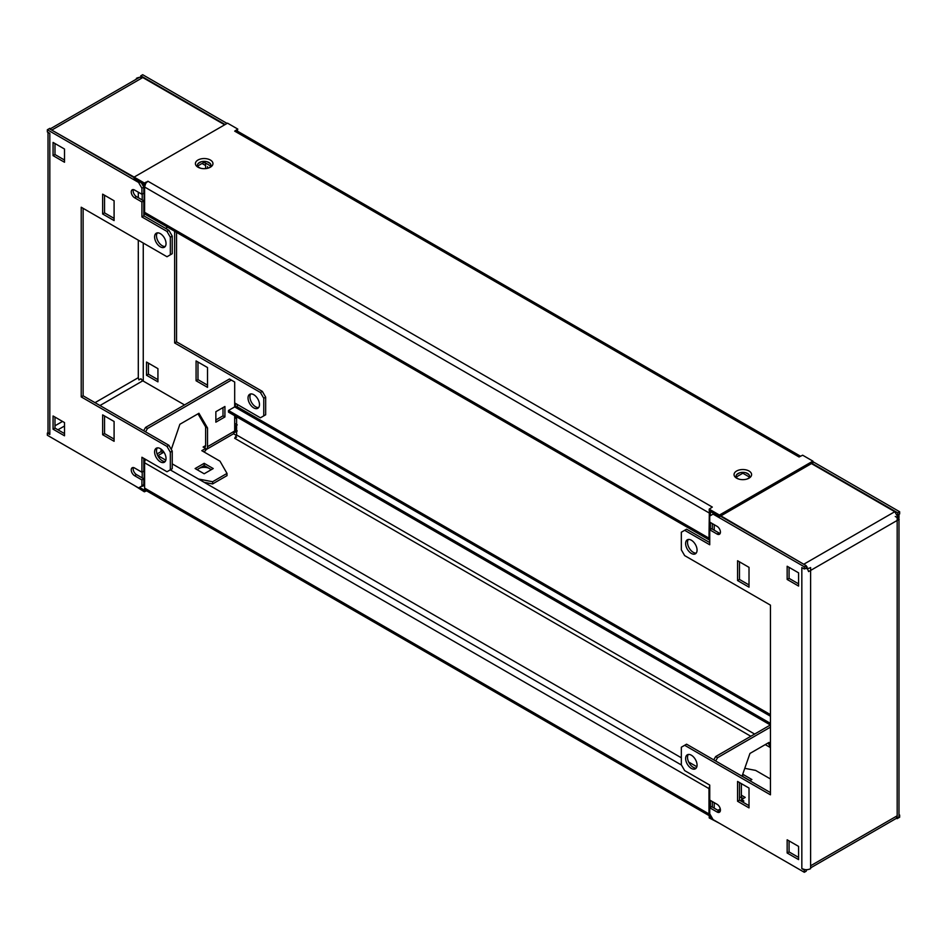 <?xml version="1.0" encoding="UTF-8"?>
<svg xmlns="http://www.w3.org/2000/svg" width="947" height="947" viewBox="0 0 947 947"><rect width="100%" height="100%" fill="white"/><g stroke="black" fill="none" stroke-linecap="round" stroke-linejoin="round"><path stroke-width="1.42" d="M210.779 469.961A6.736 3.895 0 0 0 210.187 468.99M207.215 467.273A6.736 3.895 0 0 0 201.131 467.273M198.16 468.99A6.736 3.895 0 0 0 197.58 469.961M208.435 467.984A8.76 5.055 0 0 0 199.912 467.984M146.548 490.818L144.358 491.801L134.107 485.338M146.027 490.51L146.027 491.114M233.542 433.762L236.537 435.502M145.045 489.753L144.358 491.801M144.358 490.155L139.54 487.374M145.779 490.368L145.779 490.984M710.404 807.377L710.404 800.452M696.85 766.75L688.67 762.027M681.331 757.789L172.236 463.876M165.832 460.171L157.652 455.448M709.765 815.959A4.723 2.723 -60 0 1 708.983 813.935L708.983 788.614L709.741 785.726M145.613 459.402A4.723 2.723 120 0 0 144.595 462.775L144.595 488.084A4.723 2.723 120 0 0 145.566 490.25L709.741 815.971M712.132 817.959L709.22 816.278L710.404 815.308M709.22 816.278L709.22 817.924L719.46 823.286M770.444 714.63L237.046 406.665L234.678 406.902L228.487 410.477L228.487 412.134L770.373 724.988M228.487 410.477L770.444 723.378M236.596 437.171L234.678 438.272L236.596 434.969L236.584 416.81M198.787 167.607A6.736 3.895 180 0 1 199.639 162.387A6.736 3.895 180 0 1 208.719 162.387A6.736 3.895 180 0 1 209.559 167.607M210.376 167.193A8.76 5.055 180 0 1 197.982 167.193A8.76 5.055 180 0 1 197.982 160.031A8.76 5.055 180 0 1 210.376 160.031A8.76 5.055 180 0 1 210.376 167.193L210.376 167.193M737.429 478.59A6.747 3.895 180 0 1 738.281 473.37A6.747 3.895 180 0 1 747.361 473.37A6.747 3.895 180 0 1 748.213 478.59M749.018 478.176A8.76 5.055 180 0 1 736.624 478.176A8.76 5.055 180 0 1 736.624 471.014A8.76 5.055 180 0 1 749.018 471.014A8.76 5.055 180 0 1 749.018 478.176M146.027 182.333L147.933 181.232L712.31 507.071L709.22 509.131L719.46 515.05L812.893 461.118L802.642 455.199L799.067 456.987L234.69 131.136L237.78 129.076L227.529 123.157L134.107 177.101L144.358 183.02L146.027 182.333L144.595 187.009L144.595 212.329L145.566 214.484L709.741 540.204A4.723 2.723 -60 0 1 708.983 538.168L709.35 510.871M800.452 456.182L237.046 130.911A4.723 2.723 120 0 0 236.596 130.733A4.723 2.723 120 0 0 234.69 131.136M236.596 130.733L236.596 130.035M145.779 183.363L145.779 182.191M50.227 129.218L134.107 177.101L134.107 178.746L144.358 184.665L144.358 183.02M144.358 184.665L145.376 184.073M237.259 131.029L237.78 129.076M709.22 509.131L709.22 510.788L719.46 516.707L812.893 462.763L812.893 461.118M719.46 516.707L719.46 515.05M710.404 529.42L710.404 522.484M710.404 515.665L710.463 511.498M147.933 181.232L146.027 183.02M749.835 780.719L751.882 779.535L742.827 774.303L742.685 776.587M749.977 780.636L742.827 776.504M741.383 783.927L743.064 784.625M770.444 744.851L769.035 742.424L749.965 753.433L742.034 776.209M770.444 747.017L768.088 742.969M696.223 768.064A8.085 4.676 60 0 1 689.203 763.045A8.085 4.676 60 0 1 688.362 754.451M697.063 765.117A8.085 4.676 60 0 1 695.382 768.81A8.085 4.676 60 0 1 687.297 764.146A8.085 4.676 60 0 1 687.297 754.806A8.085 4.676 60 0 1 693.535 756.973A8.085 4.676 60 0 1 697.063 765.117M787.158 853.01L787.158 839.8L798.593 846.405L798.593 859.616L787.158 853.01L789.064 851.909L789.064 840.9M798.593 857.414L789.064 851.909M737.583 801.269L737.583 781.453L749.018 788.058L749.018 807.874L737.583 801.269L739.489 800.168L739.489 782.553M749.018 805.672L739.489 800.168M696.223 553.072A8.085 4.676 60 0 1 689.203 548.053A8.085 4.676 60 0 1 688.362 539.459M697.063 550.112A8.085 4.676 60 0 1 695.382 553.817A8.085 4.676 60 0 1 687.297 549.153A8.085 4.676 60 0 1 687.297 539.814A8.085 4.676 60 0 1 693.535 541.98A8.085 4.676 60 0 1 697.063 550.112M737.583 580.558L737.583 560.742L749.018 567.348L749.018 587.164L737.583 580.558L739.489 579.457L739.489 561.843M749.018 584.962L739.489 579.457M787.158 579.457L787.158 566.247L798.593 572.852L798.593 586.063L787.158 579.457L789.064 578.357L789.064 567.348M798.593 583.861L789.064 578.357M804.311 870.08L801.837 868.648L805.08 869.63A6.203 3.575 -0 0 0 810.608 868.648L810.608 567.561A6.203 3.575 180 0 1 805.08 568.555L804.311 568.993L804.311 566.791L713.079 514.114L709.741 516.044L709.741 522.105L717.08 526.343A4.723 2.723 60 0 1 720.17 530.498A4.723 2.723 60 0 1 719.436 534.274A4.723 2.723 60 0 1 717.08 534.049L709.741 529.811L709.741 544.774L684.669 530.296L681.331 532.226L681.331 549.84L684.669 555.617L770.444 605.145L770.444 794.817L684.669 745.289L681.331 747.219L681.331 764.833L684.669 770.609L709.741 785.087L709.741 800.061L717.08 804.299A4.723 2.723 60 0 1 720.17 808.454A4.723 2.723 60 0 1 719.448 812.242A4.723 2.723 60 0 1 717.08 812.005L709.741 807.767L709.741 813.816L713.079 819.605L804.311 872.282L804.311 870.08L805.08 869.63M801.837 868.648L801.837 567.561L804.311 568.993M720.193 811.342A4.723 2.723 60 0 1 718.986 810.904L711.647 806.666L709.741 807.767M770.444 792.615L686.575 744.188L684.669 745.289M709.741 542.572L686.575 529.195L684.669 530.296M720.193 533.374A4.723 2.723 60 0 1 718.986 532.948L711.647 528.71L709.741 529.811M714.985 513.014L713.079 514.114M805.08 568.555L806.217 567.892L806.217 565.69L720.418 516.151M895.27 516.482L897.176 517.583L897.176 520.448L808.608 571.586L806.217 565.702L804.311 566.791M807.152 566.981L806.217 567.052M742.827 472.352L742.827 473.228L749.42 477.039M736.802 474.494L739.785 472.778M736.221 477.039L742.827 473.228M738.565 479.016L736.802 478.01M748.84 478.01L747.076 479.016M745.857 472.778L748.84 474.494M712.322 529.089L712.322 523.584M714.227 530.19L714.227 524.685M712.582 514.399L713.351 513.321M720.892 515.878L806.205 565.679M810.608 867.878L896.075 818.516A6.203 3.575 -120 0 0 896.407 818.22L897.176 815.805L897.176 520.448L899.177 519.287L894.785 511.7L811.461 463.592M811.946 463.32L897.744 512.848L899.65 511.747L899.65 513.949L897.886 514.967M812.893 461.663L899.65 511.747M897.744 818.291L899.65 817.237L899.65 815.036L898.987 815.414M898.987 814.657L899.65 815.036M897.744 512.848L897.744 514.73M898.881 514.399A6.203 3.575 180 0 1 898.987 515.05A6.203 3.575 180 0 1 897.176 517.583M810.608 865.783L897.176 815.805L897.176 818.67A6.203 3.575 0 0 0 898.987 816.136L898.987 519.394M897.176 818.67L896.407 818.22M806.217 869.689L806.217 871.181L804.311 872.282M807.318 869.772L806.217 870.068M715.648 760.986L717.554 757.683L770.444 727.142M717.554 757.683L715.648 756.582L770.444 724.94M713.742 759.885L715.648 756.582M712.31 807.045L712.31 801.541M714.216 808.146L714.216 802.642M741.383 783.654L741.383 796.758A3.504 2.024 -120 0 0 743.869 801.055L741.383 799.623M743.3 798.522L741.454 797.457M744.78 768.337L755.599 770.396L770.444 778.967M742.117 799.209L745.206 797.421L741.383 795.22M204.173 463.32L195.118 468.552L204.173 473.772L213.229 468.552L204.173 463.32L204.173 465.522L197.023 469.653M211.323 469.653L204.173 465.522M161.049 449.091L161.049 451.624L157.048 453.933M161.049 451.624L162.955 452.725L157.936 455.614M162.955 450.879L162.955 452.725M215.857 422.173L215.857 411.708L224.924 406.488L224.924 416.94L215.857 422.173M223.007 407.589L223.007 415.84L215.857 419.971M223.007 415.84L224.924 416.94M171.289 449.458L179.871 424.28L198.941 413.271L207.523 427.973L207.523 446.688A6.203 3.575 60 0 1 206.233 449.529A6.203 3.575 60 0 1 205.617 449.766L205.617 450.654L203.7 451.766M138.298 240.183L138.298 377.675L138.913 379.925L140.914 378.764L142.784 380.812L184.535 404.925M248.031 397.989A8.085 4.676 -120 0 0 251.559 406.121A8.085 4.676 -120 0 0 257.797 408.299A8.085 4.676 -120 0 0 257.797 398.947A8.085 4.676 -120 0 0 249.712 394.283A8.085 4.676 -120 0 0 248.031 397.989M250.777 393.928A8.085 4.676 -120 0 0 249.937 396.888A8.085 4.676 -120 0 0 252.861 404.333A8.085 4.676 -120 0 0 258.638 407.541M146.501 375.249L157.936 381.854L157.936 368.643L146.501 362.038L146.501 375.249L148.407 374.148L157.936 379.652M148.407 363.139L148.407 374.148M196.076 380.753L207.511 387.359L207.511 367.543L196.076 360.937L196.076 380.753L197.982 379.652L207.511 385.157M197.982 362.038L197.982 379.652M203.936 162.375L205.606 163.346M202.031 163.476L205.606 165.536M207.511 166.648L207.511 168.294M234.69 425.617L235.353 425.996L235.353 432.057L237.259 430.956M235.353 432.057L234.43 432.59M235.353 425.996L237.259 424.895M234.69 423.416L236.584 424.516M235.353 416.1L235.353 418.29L237.259 417.189M235.353 418.29L234.69 417.911M237.259 404.428L237.259 406.796M174.65 231.269L174.65 342.956L260.425 392.484L263.763 398.261L263.763 415.875L260.425 417.805L235.353 403.327L235.353 406.594M263.763 415.875L265.669 414.774L265.669 397.16L263.763 398.261M260.425 392.484L262.331 391.383L265.669 397.16M174.65 342.956L176.556 341.855L262.331 391.383M176.556 232.37L176.556 341.855M200.492 168.199L197.923 166.719M140.783 76.932L140.783 75.819L225.149 124.531M140.783 75.819L142.689 74.718L227.055 123.43M136.392 79.122L136.392 78.352A6.203 3.575 180 0 1 139.375 77.405M136.392 78.352L137.055 78.743M210.187 167.027L208.435 168.033M207.215 161.795L210.198 163.511M197.58 166.056L204.173 162.233L204.173 161.369M204.173 162.233L210.779 166.056M198.16 163.511L201.143 161.795M199.912 168.033L198.16 167.027M142.985 183.872L144.122 187.932L144.11 216.011M142.204 194.111L142.204 199.947M157.072 233.305L157.853 232.855M165.571 228.405L167.619 227.209M205.606 163.062L205.606 168.602M224.676 124.815L142.784 77.536L139.683 77.228L49.919 129.041M165.204 461.485A8.085 4.676 60 0 1 159.427 458.265A8.085 4.676 60 0 1 156.504 450.819A8.085 4.676 60 0 1 157.344 447.872M154.598 451.92A8.085 4.676 60 0 1 156.279 448.227A8.085 4.676 60 0 1 164.364 452.891A8.085 4.676 60 0 1 164.364 462.231A8.085 4.676 60 0 1 158.137 460.064A8.085 4.676 60 0 1 154.598 451.92M53.068 429.192L53.068 415.982L64.514 422.587L64.514 435.798L53.068 429.192L54.973 428.091L54.973 417.082M64.514 433.596L54.973 428.091M102.643 414.881L114.09 421.486L114.09 441.302L102.643 434.697L102.643 414.881M114.09 439.1L104.549 433.596L102.643 434.697M104.549 433.596L104.549 415.982M165.204 246.492A8.085 4.676 60 0 1 159.427 243.272A8.085 4.676 60 0 1 156.504 235.827A8.085 4.676 60 0 1 157.344 232.879M154.598 236.928A8.085 4.676 60 0 1 156.279 233.222A8.085 4.676 60 0 1 164.364 237.898A8.085 4.676 60 0 1 164.364 247.238A8.085 4.676 60 0 1 158.137 245.072A8.085 4.676 60 0 1 154.598 236.928M102.643 194.159L114.09 200.764L114.09 220.58L102.643 213.975L102.643 194.159M114.09 218.378L104.549 212.874L102.643 213.975M104.549 212.874L104.549 195.26M53.068 155.639L53.068 142.429L64.514 149.034L64.514 162.245L53.068 155.639L54.973 154.539L54.973 143.53M64.514 160.043L54.973 154.539M134.107 177.645L49.256 128.662L47.35 129.763L47.35 131.964L49.824 133.397L49.824 434.484L47.35 433.051L47.35 435.253L138.582 487.918L141.92 486L141.92 479.94L134.581 475.702A4.723 2.723 60 0 1 131.503 471.547A4.723 2.723 60 0 1 132.225 467.759A4.723 2.723 60 0 1 134.581 467.996L141.92 472.233L141.92 457.259L166.992 471.736L170.33 469.819L170.33 452.204L166.992 446.416L81.217 396.9L81.217 207.227L166.992 256.744L170.33 254.814L170.33 237.212L166.992 231.423L141.92 216.946L141.92 201.983L134.581 197.745A4.723 2.723 60 0 1 131.503 193.579A4.723 2.723 60 0 1 132.225 189.802A4.723 2.723 60 0 1 134.581 190.039L141.92 194.277L141.92 188.216L138.582 182.44L47.35 129.763M140.487 181.339L138.582 182.44M141.92 194.277L143.826 193.176L143.826 187.115L141.92 188.216M143.826 187.115L141.446 182.984M170.33 254.814L172.236 253.713L172.236 236.111L168.897 230.322L143.826 215.845L143.826 200.882L136.486 196.645A4.723 2.723 60 0 1 133.373 189.601M143.826 200.882L141.92 201.983M143.826 215.845L141.92 216.946M168.897 230.322L166.992 231.423M172.236 236.111L170.33 237.212M170.33 469.819L172.236 468.718L172.236 451.103L168.897 445.315L83.123 395.799L81.217 396.9M83.123 395.799L83.123 208.328M168.897 445.315L166.992 446.416M172.236 451.103L170.33 452.204M143.826 458.36L143.826 471.133L141.92 472.233M141.92 486L143.826 484.9L143.826 478.839L136.486 474.601A4.723 2.723 60 0 1 133.373 467.558M143.826 478.839L141.92 479.94M48.013 132.343L48.013 431.95A6.203 3.575 0 0 0 48.119 432.601L47.35 433.051M48.119 432.601L49.824 434.484M50.487 128.721L49.824 128.33A6.203 3.575 180 0 0 49.291 128.685M143.257 243.036L143.257 380.54L141.825 380.031M144.122 458.537L144.122 483.301L142.831 486.142L141.233 486.391M142.216 472.068L142.216 477.904M770.444 716.228L234.678 406.902L234.69 382.02L229.446 378.989L145.554 427.428L143.648 430.731M145.554 427.428L147.46 428.529L145.554 431.832M231.352 380.09L147.46 428.529M233.412 433.844L234.69 431.003L234.69 415.709M207.523 427.973L205.617 426.884L205.617 445.587A3.504 2.024 60 0 1 204.883 447.197A3.504 2.024 60 0 1 203.132 447.02L205.617 448.452L205.617 449.766M197.994 413.815L205.617 426.884M205.617 448.452L201.794 450.665L220 461.177L227.008 473.417L227.008 475.619L212.613 483.929L204.209 482.331M227.008 473.417L212.613 481.727L212.613 483.929M212.613 481.727L198.515 479.04M170.235 469.866L681.426 765.01M708.983 788.614L144.595 462.775M708.983 813.935L144.595 488.084M754.641 734.067L236.596 434.969M234.678 438.272L750.829 736.269M765.259 744.602L770.444 747.597M144.595 212.329L708.983 538.168M144.595 187.009L708.983 512.848M718.986 810.904L717.08 812.005M718.986 532.948L717.08 534.049M894.785 511.7L804.216 563.986M741.383 796.758L739.489 797.859M720.288 808.939L717.944 810.301M742.448 801.884L743.869 801.055M138.298 377.675L95.02 402.664M62.514 421.439L54.973 425.783M138.298 192.182L138.298 197.686M143.826 187.766L144.595 187.672M52.215 129.822L142.784 77.536M136.486 196.645L134.581 197.745M136.486 474.601L134.581 475.702M57.933 429.796L64.514 425.996M99.98 405.529L142.784 380.812M143.826 483.124L144.595 483.029M234.69 431.003L207.523 446.688M205.617 445.587L203.132 447.02M898.987 515.05L898.987 517.725M206.233 449.529L233.4 433.844M142.831 486.142L144.595 485.124"/></g></svg>
